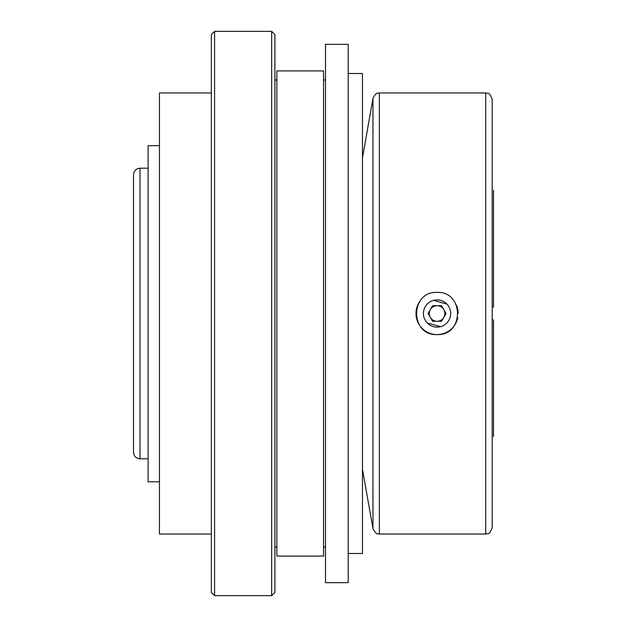 <?xml version="1.0" encoding="UTF-8"?>
<svg xmlns="http://www.w3.org/2000/svg" width="627" height="627" viewBox="0 0 627 627"><rect width="100%" height="100%" fill="white"/><g stroke="black" fill="none" stroke-linecap="round" stroke-linejoin="round"><path stroke-width="0.94" d="M276.852 556.086L276.852 70.914L323.556 70.914L323.556 556.086L276.852 556.086M493.496 436.564L493.496 319.989L492.195 319.989M492.195 307.011L493.496 307.011L493.496 190.436M271.663 595.65L271.663 31.35L274.908 34.595L274.908 592.405L271.663 595.65L214.583 595.65L211.346 592.405L211.346 34.595L214.583 31.35L214.583 595.65M432.567 321.283L428.076 313.5L432.567 305.717L441.557 305.717L446.048 313.5L441.557 321.283L432.567 321.283M446.894 304.071L433.453 300.364M492.195 99.458L492.195 527.542C488.95 536.54 487.461 532.809 485.706 534.032L485.706 92.968C487.461 94.191 488.95 90.46 492.195 99.458M437.058 292.417C464.239 291.1 464.278 335.86 437.074 334.583C409.917 335.915 409.807 291.155 437.058 292.417A21.083 21.083 0 0 1 437.066 292.417M159.454 145.676L148.105 145.676L148.105 481.818L159.454 481.818M133.504 452.302L133.504 174.698C133.896 170.756 136.051 168.592 139.993 168.208L139.993 458.792C136.051 458.408 133.896 456.244 133.504 452.302M456.534 305.42A21.083 21.083 0 0 1 458.141 313.484M457.741 317.607A21.083 21.083 0 0 1 429.017 332.984A21.083 21.083 0 0 1 419.518 301.814M437.066 321.283A7.783 7.783 0 0 0 443.806 309.605A7.783 7.783 0 0 0 430.318 309.605A7.783 7.783 0 0 0 437.066 321.283M274.908 203.234L274.908 178.914M211.346 534.032L159.454 534.032L159.454 92.968L211.346 92.968M427.23 322.929L440.671 326.636M437.066 327.122A13.622 13.622 0 0 1 423.444 313.5A13.622 13.622 0 0 1 437.066 299.878A13.622 13.622 0 0 1 450.68 313.5A13.622 13.622 0 0 1 437.066 327.122M325.499 547.003L323.556 547.003M348.204 73.508L362.469 73.508L362.469 553.492L348.204 553.492M274.908 44.321L274.908 79.997L276.852 79.997M274.908 448.086L274.908 423.766M148.105 458.792L139.993 458.792M348.204 582.679L348.204 44.321L325.499 44.321L325.499 582.679L348.204 582.679M276.852 547.003L274.908 547.003M379.351 92.968L379.351 534.032C378.379 533.224 377.007 536.218 372.963 528.671L372.963 98.329C377.007 90.782 378.379 93.776 379.351 92.968L485.706 92.968M271.663 31.35L214.583 31.35M485.706 534.032L379.351 534.032M325.499 79.997L323.556 79.997M362.469 469.168L372.963 528.671M362.469 157.832L372.963 98.329M148.105 168.208L139.993 168.208"/></g></svg>
